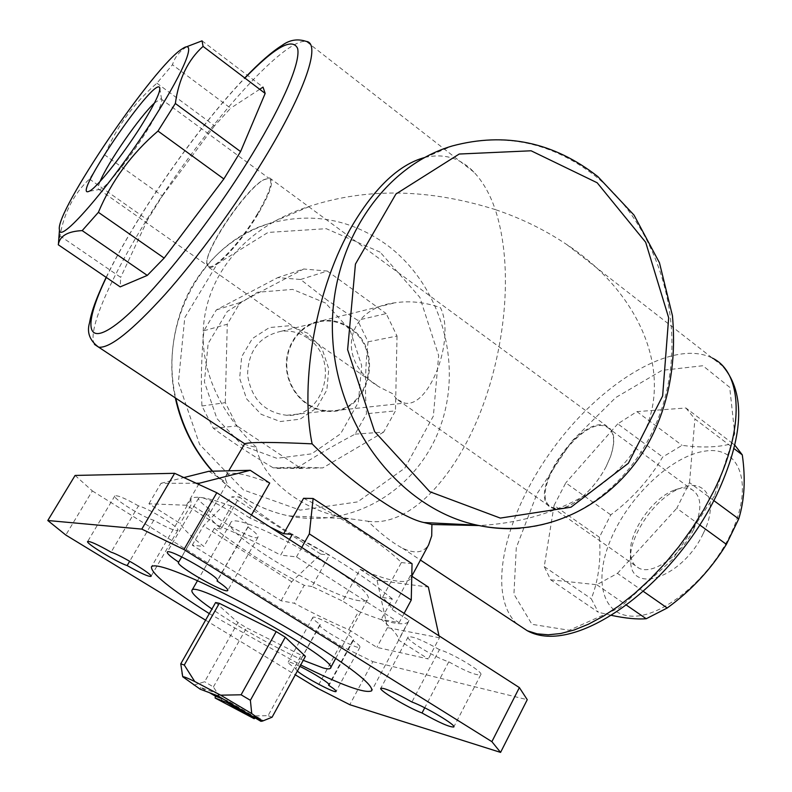 <?xml version="1.0" encoding="UTF-8"?>
<svg xmlns="http://www.w3.org/2000/svg" width="792" height="792" viewBox="0 0 792 792"><rect width="100%" height="100%" fill="white"/><g stroke="black" fill="none" stroke-linecap="round" stroke-linejoin="round"><path stroke-width="0.59" stroke-dasharray="3.96 2.97" d="M327.631 300.495L300.584 279.497L277.784 277.596L216.365 309.91L203.89 330.749C201.406 356.034 200.752 381.11 201.95 405.999L213.345 428.304C231.63 441.797 251.589 454.974 273.22 467.844L296.149 468.547C313.82 457.053 333.462 445.589 355.073 434.135L366.508 413.741C364.736 390.208 365.251 366.231 368.072 341.817L357.578 320.265L327.631 300.495M325.581 303.069L292.664 289.407L257.558 292.258L227.255 311.494L208.148 343.55L204.405 381.922L216.899 418.562L242.887 445.827L276.804 458.301L311.642 453.846L340.61 433.798L358.33 402.336L361.667 365.518L350.064 330.214L325.581 303.069M201.95 405.999L225.294 402.663L237.105 425.928L213.345 428.304M203.89 330.749L227.274 324.215L240.184 302.524L303.732 269.003L277.784 277.596M216.365 309.91L240.184 302.524M273.22 467.844L299.099 467.141L322.809 467.894L296.149 468.547M355.073 434.135L383.665 432.085L395.455 410.87L366.508 413.741M368.072 341.817L397.03 336.036L386.189 313.592L357.578 320.265M300.584 279.497L327.294 271.042L303.732 269.003M58.281 244.768L59.935 235.848C64.291 212.276 74.131 193.347 89.466 179.051L104.772 154.994C116.167 127.463 133.541 103.524 156.905 83.18L172.478 64.766C174.725 57.163 179.645 51.084 187.229 46.51M59.935 235.848L120.701 277.349L120.176 286.882M89.466 179.051L147.52 219.829L162.35 195.941L104.772 154.994M156.905 83.18L214.553 125.789L230.64 108.217L172.478 64.766M202.059 40.847L263.023 87.11M713.82 500.574L689.515 482.645L676.784 508.256L699.732 524.947M599.405 537.243L554.083 505.405L544.243 566.626L550.648 579.813L598.326 612.256L591.258 598.742C598.425 580.704 601.148 560.211 599.405 537.243L610.771 514.869C632.026 499.039 649.321 479.764 662.686 457.024L682.051 445.352C702.445 448.015 719.294 447.381 732.61 443.431L734.857 445.203M544.243 566.626L591.258 598.742M554.083 505.405L565.775 482.863L610.771 514.869M732.61 443.431L685.902 407.989L636.887 411.622L617.78 423.839L662.686 457.024M636.887 411.622L682.051 445.352M685.902 407.989L694.921 418.988L734.026 448.618M606.306 466.24C600.564 477.22 593.248 486.832 584.347 495.089C570.903 506.83 560.033 511.087 551.747 507.86C523.977 496.703 581.496 411.979 607.078 426.343C614.612 430.68 615.78 440.698 610.602 456.4L606.306 466.24M258.073 213.979C241.471 242.015 215.246 270.171 208.87 267.419L206.761 263.746C205.296 248.975 245.599 189.605 263.845 179.665L269.617 177.923C274.339 180.507 270.488 192.525 258.073 213.979M396.792 399.198L392.545 393.654L379.784 387.268C334.788 361.409 345.599 308.573 395.178 302.752C410.207 300.584 425.314 302.247 440.491 307.722C455.766 338.699 429.383 408.395 404.672 403.088L396.792 399.198L551.747 507.86M223.463 699.197L227.482 700.702L256.648 717.958L263.31 720.532L218.602 694.069L200.544 687.377L209.385 692.654M200.544 687.377L200.237 689.228M193.723 685.169L204.633 681.734L237.927 622.542L246.55 627.828L301.247 655.212L305.435 656.321M223.542 702.781L213.414 686.941L204.633 681.734M181.744 673.16L182.734 677.14M213.414 686.941L246.55 627.828M244.342 443.906C244.005 444.401 248.005 445.53 256.37 447.282C261.637 479.209 303.92 512.78 351.113 518.938L367.943 521.225C380.507 533.59 392.05 542.589 402.564 548.222C414.731 554.044 423.423 552.905 428.64 544.817M269.716 483.061C244.362 473.378 229.789 470.884 225.977 475.576C224.819 477.309 225.245 479.833 227.225 483.16L208.425 515.671C210.91 519.275 215.167 523.661 221.206 528.838L239.54 496.93C261.657 516.186 291.614 535.56 329.423 555.053L312.008 586.526L342.698 601.158L360.113 569.299C388.159 580.843 404.821 584.189 410.108 579.328L410.494 575.348L411.781 576.19L410.108 579.328M270.151 527.096L249.767 517.998L251.45 515.048M289.436 539.51L280.675 555.123C257.717 542.966 237.422 533.402 219.78 526.403L186.476 505.237L148.926 503.771L180.2 523.472C183.298 528.987 191.199 536.649 203.881 546.47L192.258 545.153L281.071 600.782L294.287 603.237C313.82 613.691 331.967 622.492 348.708 629.63L358.647 611.315C386.833 622.829 403.415 626.353 408.405 621.888L408.989 620.374L392.129 609.533C391.09 606.583 387.892 602.554 382.516 597.455L401.356 562.567C384.882 545.51 343.104 517.869 303.583 498.297M392.129 609.533L410.494 575.348M256.37 447.282C163.984 359.835 197.95 240.748 310.9 205.88C367.854 187.605 429.304 188.833 495.248 209.573C490.03 194.198 482.932 181.724 473.953 172.171C460.667 158.192 444.54 153.232 425.581 157.291L424.512 157.559M367.943 521.225C407.87 527.135 451.945 481.496 478.655 416.572C505.266 351.569 514.354 267.359 495.248 209.573C520.987 218.216 544.817 229.858 566.716 244.51C639.599 292.228 675.239 373.824 641.688 437.61C617.008 487.327 552.816 521.799 479.031 525.551M147.52 219.829L120.701 277.349M214.553 125.789L162.35 195.941M259.697 89.278L230.64 108.217M703.167 533.64C683.258 576.645 631.858 594.98 630.67 562.271C627.185 538.223 655.103 497.089 681.1 487.971C706.147 477.338 719.522 501.544 703.167 533.64M730.333 534.907C708.642 580.17 661.518 617.899 631.719 616.146C601.613 614.968 593.832 579.259 610.691 539.599C628.65 496.396 672.309 454.915 706.137 450.955C740.322 446.124 754.499 485.427 730.333 534.907M611.483 615.374L598.326 612.256M550.648 579.813L596.772 584.724L617.463 573.388L643.351 591.396M596.772 584.724L626.462 605.147M617.463 573.388L676.784 508.256M689.515 482.645L694.921 418.988M617.78 423.839L565.775 482.863M308.038 333.353L289.248 325.75L269.369 327.561L252.361 338.58L241.699 356.687L239.63 378.249L246.599 398.861L261.152 414.305L280.249 421.532L300.049 419.206L316.632 407.93L326.849 390.01L328.789 368.943L322.096 348.767L308.038 333.353M327.294 271.042L386.189 313.592M225.294 402.663L227.274 324.215M299.099 467.141L237.105 425.928M383.665 432.085L322.809 467.894M397.03 336.036L395.455 410.87M75.101 475.438L92.337 490.911L65.815 535.046M205.583 620.166L295.307 674.814M92.337 490.911L339.996 645.51L316.939 687.981M339.996 645.51L372.864 661.657L349.797 704.702M320.374 624.601L319.8 624.838C316.681 627.413 358.509 650.668 359.964 647.163C360.39 646.252 357.994 644.005 352.767 640.401L353.47 640.154C356.905 637.639 313.949 613.731 312.761 617.493C312.345 618.483 314.889 620.859 320.374 624.601L295.634 668.923L297.346 671.091M352.767 640.401L328.987 684.347M138.471 505.88C125.225 498.356 117.355 495.03 114.84 495.901C112.009 498.109 143.441 517.701 153.777 520.225C167.082 527.799 175.091 531.165 177.784 530.323C180.972 528.294 148.767 508.236 138.471 505.88L111.088 552.173M153.777 520.225L129.68 561.241M439.451 649.638C422.552 640.134 412.117 635.897 408.127 636.926C405.039 639.362 434.551 657.409 448.777 661.825C465.755 671.378 476.408 675.685 480.744 674.744C484.159 672.448 453.717 653.905 439.451 649.638L411.929 702.009M448.777 661.825L424.74 707.791M209.474 509.018L209.237 509.236C204.92 513.295 255.628 542.362 257.984 537.194C258.677 535.659 255.291 532.254 247.837 526.947L248.213 526.67C253.094 522.75 200.713 492.584 198.624 498.128C197.97 499.831 201.594 503.464 209.474 509.018L181.764 556.905M247.837 526.947L217.434 580.288M299.911 666.418C292.911 663.033 289.001 661.607 288.179 662.152C287.902 662.924 290.555 665.141 296.149 668.794M372.864 661.657L527.254 699.692M348.708 629.63L376.883 647.371L428.274 658.954L398.505 640.025C398.812 636.194 393.079 629.313 381.318 619.364L399.148 622.67L296.475 556.905L280.675 555.123M209.296 613.622L300.703 664.963M439.006 635.837L439.431 637.768L428.274 658.954M360.113 569.299L377.032 580.269L387.476 627.63L439.431 637.768M377.032 580.269L428.363 587.06M358.647 611.315L342.698 601.158M387.476 627.63L376.883 647.371M408.989 620.374L398.505 640.025M148.926 503.771L160.984 483.318L196.683 483.239M186.476 505.237L198.743 484.189M208.425 515.671L191.149 504.672L180.2 523.472M160.984 483.318L184.11 477.507M208.9 471.28L227.225 483.16M249.767 517.998L231.403 506.187L219.78 526.403M382.516 597.455L392.297 598.97L381.318 619.364M401.356 562.567L412.048 563.686M404.128 613.374L399.148 622.67M301.752 547.45L296.475 556.905M281.071 600.782L291.664 581.783L320.918 554.162L231.997 496.772L239.54 496.93M320.918 554.162L329.423 555.053M192.258 545.153L203.395 525.898L231.997 496.772M291.664 581.783L203.395 525.898M312.008 586.526L304.227 585.318L294.287 603.237M221.206 528.838L214.345 528.294L203.881 546.47M231.403 506.187C207.633 497.376 194.099 495.069 190.813 499.287L191.149 504.672M214.345 528.294C238.234 546.935 268.191 565.943 304.227 585.318M392.297 598.97C368.745 579.081 335.412 557.558 292.317 534.392M359.618 600.762C327.898 596.732 221.077 532.481 230.7 522.799C235.075 507.306 381.487 589.802 367.448 599.851C366.458 601.148 363.845 601.455 359.618 600.762M256.648 717.958L254.212 718.71M248.49 715.988L268.072 715.681L301.247 655.212M272.092 717.196L268.072 715.681M260.865 721.304L263.31 720.532M303.247 660.32C276.428 648.45 235.62 625.512 211.929 608.989M215.602 602.534L237.927 622.542M154.41 103.089L160.845 98.792L161.578 99.139C162.865 102.406 157.549 113.642 145.639 132.848C129.383 158.806 106.455 187.229 100.366 189.318L99.208 189.605C97.594 189.456 97.901 186.734 100.109 181.427M257.459 213.85C241.085 241.51 215.216 269.29 208.93 266.577L206.851 262.974C205.395 248.421 245.193 189.783 263.182 179.992L268.864 178.279C273.517 180.823 269.716 192.684 257.459 213.85M606.207 466.448C600.544 477.279 593.327 486.763 584.555 494.901C571.289 506.484 560.558 510.682 552.38 507.494C524.977 496.495 581.714 412.899 606.959 427.086C614.394 431.373 615.562 441.253 610.454 456.746L606.207 466.448M693.535 529.699C681.249 555.756 651.905 575.764 638.679 568.032C634.075 565.646 631.392 561.261 630.64 554.875C627.571 533.996 652.063 497.911 674.675 489.991C681.506 487.436 687.248 487.308 691.921 489.605C701.92 496.198 702.454 509.563 693.535 529.699M307.435 338.016C299.396 332.511 290.674 330.254 281.269 331.244C259.43 336.115 248.193 350.688 247.579 374.953C251.361 399.01 264.429 412.464 286.783 415.295C324.839 418.097 340.362 358.806 307.435 338.016M349.886 328.512C341.431 322.621 332.244 320.196 322.344 321.225C301.594 323.512 285.239 344.678 286.872 367.706C288.258 390.753 307.286 410.345 328.215 410.771C368.29 413.79 384.546 350.737 349.886 328.512M350.321 327.977C341.728 321.998 332.402 319.532 322.354 320.592C301.346 322.928 284.783 344.372 286.437 367.706C287.842 391.05 307.108 410.909 328.304 411.365C368.943 414.463 385.457 350.519 350.321 327.977M218.602 694.069L217.661 695.762M227.482 700.702L227.116 701.356M94.476 344.401C85.031 327.492 123.78 250.341 174.814 177.22C225.651 104.069 286.506 38.6 306.237 41.402L473.953 172.171M520.037 528.304C592.436 522.839 652.113 462.577 667.706 386.407C683.357 310.177 654.727 224.195 596.059 176.656C552.281 142.362 504.385 132.125 452.361 145.936L425.581 157.291M516.938 623.888C485.536 593.792 505.207 513.84 552.905 448.836C600.158 383.585 672.606 338.085 712.394 358.093L723.284 366.617M212.593 471.19C234.046 494.653 259.301 509.533 288.367 515.839C353.816 529.531 419.077 488.417 440.857 425.096C463.023 361.885 440.392 284.615 386.922 244.946C350.777 219.018 311.533 211.89 269.211 223.552C203 242.154 158.182 322.74 175.784 398.198M106.306 277.447C134.61 217.859 197.317 127.463 244.906 78.071M714.533 495.762L672.745 559.162L619.879 607.652L569.28 630.264L531.967 624.324L513.929 594.139L516.295 547.688L536.946 493.862L571.834 441.193L615.691 397.584L661.993 370.369L702.88 365.736L729.689 387.298L734.728 433.521L714.533 495.762M380.15 252.153L326.245 228.68L268.033 232.432L217.176 263.944L184.774 317.661L178.378 382.526L199.604 444.411L243.49 489.971L300.148 510.137L357.618 501.91L404.801 468.141L433.363 416.067L438.639 355.519L419.869 297.376L380.15 252.153M277.21 468.418L303.227 467.755M182.526 48.658L187.229 46.5M208.87 267.419L379.784 387.268M269.617 177.923L607.078 426.343M225.977 475.576L228.74 470.814M402.564 548.222L420.453 560.063M566.716 244.51L712.394 358.093M212.286 471.2C233.769 494.644 259.132 509.513 288.367 515.839L351.113 518.938M175.319 397.891C166.132 358.449 175.893 311.622 194.258 282.734C212.989 253.42 237.966 233.69 269.211 223.552L310.9 205.88M106.148 277.339C135.194 217.127 195.594 129.522 244.758 77.953M319.8 624.838L295.634 668.923M359.964 647.163L336.105 691.396M114.84 495.901L87.645 541.5M408.127 636.926L380.823 688.248M209.237 509.236L178.507 562.33M257.984 537.194L227.819 590.357M312.761 617.493L288.179 662.152M353.47 640.154L329.215 684.961M177.784 530.323L151.015 576.328M480.744 674.744L453.846 726.848M198.624 498.128L167.251 552.073M248.213 526.67L217.424 580.665M190.813 499.287L151.46 566.785M408.405 621.888L371.913 690.317M335.768 658.271L367.448 599.851M197.475 580.724L230.7 522.799M161.578 99.139L159.915 89.169M100.366 189.318L89.06 191.298M99.208 189.605L208.93 266.577M160.845 98.792L268.864 178.279M206.851 262.974L206.761 263.746M263.182 179.992L263.845 179.665M552.38 507.494L638.679 568.032M606.959 427.086L691.921 489.605M630.64 554.875L630.67 562.271M674.675 489.991L681.1 487.971M286.783 415.295L328.215 410.771M281.269 331.244L322.344 321.225M328.304 411.365L404.672 403.088M322.354 320.592L395.178 302.752"/><path stroke-width="1.19" d="M82.19 230.611C67.944 231.314 60.024 235.808 58.42 244.114L58.281 244.768L120.176 286.882L147.282 275.408L82.19 230.611L98.386 212.325L164.162 258.073L147.282 275.408M187.229 46.51L202.059 40.847L203.069 46.382C188.041 59.826 178.794 78.863 175.339 103.475L157.984 131.056C131.452 153.856 111.583 180.942 98.386 212.325M155.885 115.127C114.83 180.764 59.222 245.649 59.469 229.947C53.945 213.315 154.658 64.944 182.526 48.658C196.634 38.947 185.932 67.756 155.885 115.127M157.984 131.056L223.849 178.942L240.58 151.589L265.172 93.426L203.069 46.382M175.339 103.475L240.58 151.589M259.697 89.278L263.023 87.11L265.172 93.426M699.732 524.947L726.393 544.332C711.206 569.082 691.485 590.307 667.22 607.999L646.213 618.74C637.055 619.463 625.482 618.344 611.483 615.374M713.82 500.574L738.718 518.928L726.393 544.332M734.857 445.203L742.282 454.865C745.717 478.734 744.529 500.089 738.718 518.928M734.026 448.618L742.282 454.865M261.746 721.146L251.737 713.572L250.381 700.306L285.278 637.194L305.435 656.321L272.092 717.196L262.894 720.928L260.865 721.304L217.661 695.762L200.237 689.228L182.724 676.754C183.447 676.398 187.447 677.982 194.723 681.506L184.288 665.033L219.325 603.316L215.602 602.534L180.764 663.835L184.288 665.033M250.381 700.306L241.105 694.792L220.651 695.178L251.737 713.572M220.651 695.178L194.723 681.506M209.385 692.654L215.414 696.158L223.463 699.197M215.117 698.019L226.552 702.365L254.212 718.71L215.117 698.019L215.414 696.158M180.764 663.835L182.724 676.754M241.105 694.792L276.19 631.58L285.278 637.194M439.006 635.837L428.363 587.06L411.781 576.19L428.64 544.817L431.719 535.857L431.907 524.512L423.977 522.542C399.336 517.641 345.015 477.418 312.127 443.847C272.785 442.015 250.292 441.976 244.669 443.738L228.74 470.814M251.45 515.048L269.716 483.061L250.242 470.3L199.297 483.229L198.743 484.189M289.436 539.51L292.317 534.392L283.635 533.719L270.151 527.096M283.635 533.719L303.583 498.297L313.127 498.495L309.335 533.887L301.752 547.45M424.512 157.559C399.574 164.36 375.794 186.516 353.183 224.027C315.84 286.674 299.495 382.972 312.127 443.847M479.031 525.551L431.907 524.512M141.095 126.007C122.225 156.034 95.812 188.971 89.06 191.298C69.973 200.416 153.064 77.992 159.608 87.367C161.073 90.931 154.905 103.811 141.095 126.007M164.162 258.073L223.849 178.942M643.351 591.396L667.22 607.999M626.462 605.147L646.213 618.74M491.882 741.659L519.374 687.595L527.254 699.692L500.574 752.4L491.882 741.659L183.932 549.539L141.798 529.106L47.797 520.512L65.815 535.046L205.583 620.166M519.374 687.595L216.82 492.743L183.932 549.539M216.82 492.743L174.636 473.309L141.798 529.106M174.636 473.309L75.101 475.438L47.797 520.512M295.307 674.814L316.939 687.981L349.797 704.702L500.574 752.4M328.987 684.347L328.531 685.179L329.175 685.04C330.898 684.1 313.394 672.923 299.911 666.418M297.346 671.091C304.742 677.506 335.471 693.713 336.065 691.475C336.382 690.773 333.868 688.674 328.531 685.179M129.68 561.241L127.146 565.567C140.57 573.19 148.51 576.794 150.975 576.388C153.777 575.061 121.097 555.182 111.088 552.173C97.733 544.599 89.912 541.035 87.645 541.5C85.199 543.015 117.087 562.409 127.146 565.567M424.74 707.791L422.027 712.978C439.154 722.621 449.727 727.284 453.767 726.987C456.796 725.482 425.947 707.028 411.929 702.009C394.881 692.416 384.516 687.832 380.823 688.248C378.13 689.911 408.038 707.84 422.027 712.978M181.764 556.905L178.507 562.33C174.854 565.231 226.066 594.465 227.759 590.456C228.254 589.278 224.68 586.11 217.038 580.972L217.364 580.774C221.582 578.061 168.627 547.727 167.251 552.073C166.815 553.41 170.636 556.786 178.705 562.181M217.434 580.288L217.038 580.972M300.703 664.963C341.53 685.169 365.171 693.802 371.626 690.842C373.675 685.595 354.41 669.973 313.83 643.975C274.774 619.413 223.601 591.951 190.347 577.576C166.914 567.557 153.945 563.963 151.46 566.785C150.757 573.151 170.032 588.763 209.296 613.622M196.683 483.239L199.297 483.229M184.11 477.507L208.9 471.28L250.242 470.3M313.127 498.495L412.048 563.686L411.256 600.029L309.335 533.887M411.256 600.029L404.128 613.374M211.929 608.989C197.574 598.97 190.912 592.753 191.961 590.337C193.931 578.932 342.193 662.468 330.323 668.299C329.561 669.161 327.155 669.032 323.096 667.933L303.247 660.32M276.19 631.58L219.325 603.316M100.109 181.427C107.474 163.073 139.719 116.523 154.41 103.089M227.116 701.356L226.552 702.365M244.758 77.953C259.519 62.528 271.993 51.648 282.17 45.322C289.615 39.847 297.634 38.551 306.237 41.402C321.186 42.837 305.969 90.179 264.459 158.35C235.719 205.752 197.465 258.014 165.271 294.218C132.007 330.808 109.811 348.47 98.683 347.193L94.476 344.401M423.977 522.542L477.22 525.175C546.995 540.045 616.621 503.088 650.183 439.768C669.101 403.247 676.517 361.894 672.448 315.711L659.449 262.726L634.026 215.107L597.831 176.586C553.608 142.075 505.118 131.858 452.361 145.936C380.16 167.092 326.69 250.44 332.828 340.501C338.501 430.581 402.603 509.523 477.22 525.175C491.545 528.284 505.821 529.323 520.037 528.304M712.394 358.093C742.074 372.23 745.519 427.413 713.8 490.99L703.662 509.89L691.97 528.531L678.942 546.549L664.864 563.587L649.994 579.318L634.639 593.465L619.096 605.761L603.662 616.028L588.624 624.126L574.23 629.967L560.716 633.521L548.292 634.788L537.115 633.838L527.314 630.749L516.938 623.888M175.784 398.198C181.982 426.116 194.258 450.45 212.593 471.19M244.906 78.071C274.735 47.243 292.298 37.333 297.584 48.352C300.891 61.162 284.11 101.881 252.302 154.163C209.771 224.225 148.49 300.138 116.87 323.918C84.873 348.292 83.794 324.255 106.306 277.447M597.188 182.774L531.105 150.787L459.212 154.034L395.921 194.02L355.43 264.092L347.619 349.668L374.606 431.581L429.808 491.713L500.306 518.087L570.982 507.207L628.333 463.29L662.637 395.96L668.666 317.75L645.668 242.263L597.188 182.774M59.469 229.947L58.42 244.114M106.148 277.339C94.575 301.9 91.199 313.236 89.516 322.879C86.665 332.482 89.724 340.59 98.683 347.193L244.649 443.758M420.453 560.063L527.314 630.749C574.982 657.043 672.923 585.813 716.602 495.079C743.619 436.828 745.846 394 723.284 366.617M175.319 397.891C181.319 425.591 193.644 450.024 212.286 471.2M371.913 690.317L371.626 690.842M261.716 721.264L262.865 720.928M330.492 667.993L335.768 658.271M191.961 590.337L197.475 580.724M159.915 89.169L159.608 87.367"/></g></svg>
